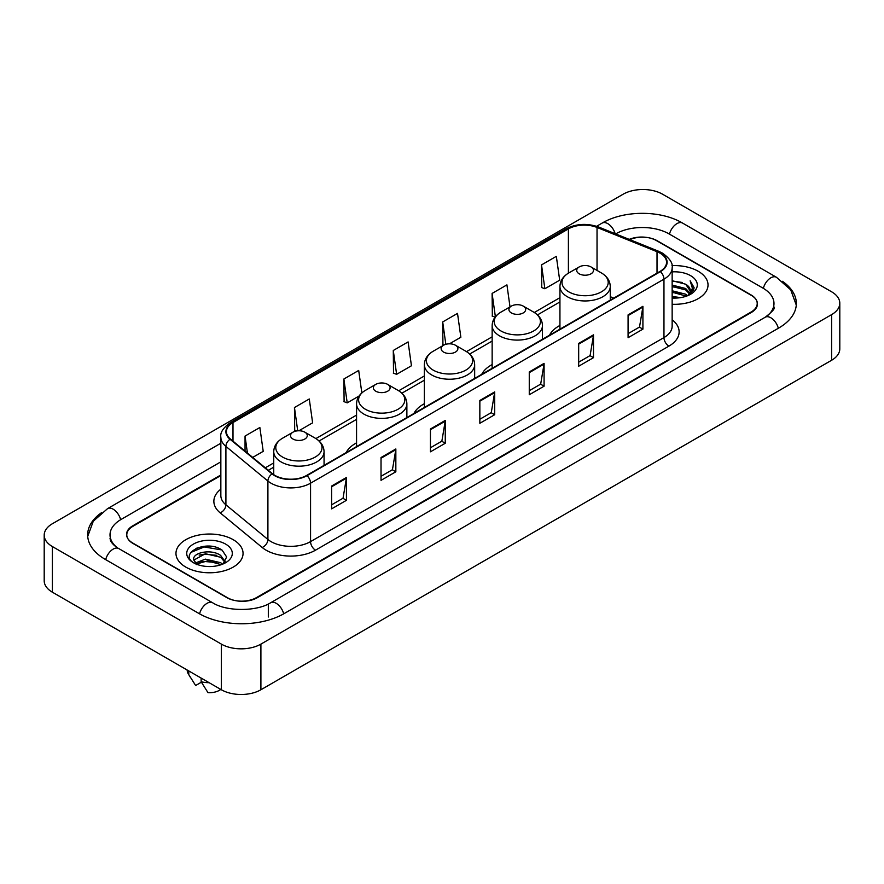 <?xml version="1.0" encoding="UTF-8"?>
<svg xmlns="http://www.w3.org/2000/svg" width="884" height="884" viewBox="0 0 884 884"><rect width="100%" height="100%" fill="white"/><g stroke="black" fill="none" stroke-linecap="round" stroke-linejoin="round"><path stroke-width="1.33" d="M356.561 442.851A37.04 21.382 0 0 0 346.13 452.619M424.353 403.712A37.04 21.382 0 0 0 413.933 413.469M492.145 364.573A37.04 21.382 0 0 0 481.725 374.33M559.937 325.434A37.04 21.382 0 0 0 549.516 335.191M220.845 475.537L132.931 526.3A20.962 12.1 0 0 0 126.788 534.853A20.962 12.1 0 0 0 132.931 543.417L226.812 597.617A20.962 12.1 0 0 0 256.459 597.617L751.069 312.052A20.962 12.1 0 0 0 757.212 303.499A20.962 12.1 0 0 0 751.069 294.936L657.188 240.735A20.962 12.1 0 0 0 629.784 239.608M767.014 316.118A37.736 21.791 0 0 0 773.986 303.499A37.736 21.791 0 0 0 762.925 288.096L669.044 233.895A37.736 21.791 0 0 0 615.684 233.895L615.662 233.906M220.845 461.846L121.075 519.449A37.736 21.791 0 0 0 110.014 534.853A37.736 21.791 0 0 0 116.986 547.472M221.376 644.116A27.957 16.133 0 0 0 260.902 644.116L831.612 314.627A27.957 16.133 0 0 0 839.8 303.212A27.957 16.133 0 0 0 831.612 291.797L662.624 194.237A27.957 16.133 0 0 0 623.098 194.237L52.388 523.737A27.957 16.133 0 0 0 44.2 535.14A27.957 16.133 0 0 0 52.388 546.555L221.376 644.116L221.376 689.763A27.957 16.133 0 0 0 260.902 689.763L831.612 360.263A27.957 16.133 0 0 0 839.8 348.86L839.8 303.212M44.2 535.14L44.2 580.788A27.957 16.133 0 0 0 52.388 592.203L221.376 689.763M101.55 512.665A60.101 34.697 0 0 0 87.66 534.853A60.101 34.697 0 0 0 105.262 559.395L199.143 613.595A60.101 34.697 0 0 0 284.129 613.595L778.738 328.03A60.101 34.697 0 0 0 796.34 303.499A60.101 34.697 0 0 0 782.451 281.311M212.315 546.478A27.957 16.133 0 0 0 195.95 548.423M698.205 271.266A33.537 19.371 0 0 0 671.984 265.642A33.537 19.371 0 0 1 698.205 271.266A33.537 19.371 0 0 1 708.029 284.957A33.537 19.371 0 0 0 698.205 271.266M233.232 539.704A33.537 19.371 0 0 0 196.679 535.505A33.537 19.371 0 0 0 175.971 553.395A33.537 19.371 0 0 0 185.795 567.097A33.537 19.371 0 0 0 222.348 571.296A33.537 19.371 0 0 0 243.056 553.395A33.537 19.371 0 0 0 233.232 539.704A33.537 19.371 0 0 0 196.679 535.505A33.537 19.371 0 0 0 175.971 553.395A33.537 19.371 0 0 0 185.795 567.097A33.537 19.371 0 0 0 222.348 571.296A33.537 19.371 0 0 0 243.056 553.395A33.537 19.371 0 0 0 233.232 539.704M660.005 253.144A22.365 12.906 180 0 1 666.558 262.272A22.365 12.906 180 0 1 660.005 271.399L306.615 475.437A22.365 12.906 180 0 1 272.482 473.713L230.481 439.083A22.365 12.906 180 0 1 226.437 431.668A22.365 12.906 180 0 1 232.989 422.541L568.401 228.901A22.365 12.906 180 0 1 597.031 227.453L657.022 251.697A22.365 12.906 180 0 1 660.005 253.144M660.403 252.912A22.918 13.238 0 0 0 657.342 251.432L597.352 227.188A22.918 13.238 0 0 0 568.003 228.669L232.591 422.32A22.918 13.238 0 0 0 230.028 439.26L272.029 473.89A22.918 13.238 0 0 0 307.002 475.658L660.403 271.631A22.918 13.238 0 0 0 660.403 252.912M331.611 486.045L331.611 508.864L346.44 500.311L346.44 477.493L331.611 486.045M331.611 504.819L343.036 498.222L346.373 478.244A5.591 3.227 -120 0 0 346.44 477.493M342.926 498.289L346.44 500.311M381.026 457.514L381.026 480.344L395.844 471.78L395.844 448.962L381.026 457.514M381.026 476.288L392.441 469.702L395.789 449.713A5.591 3.227 -120 0 0 395.844 448.962M392.341 469.758L395.844 471.78M430.442 428.994L430.442 451.812L445.26 443.26L445.26 420.43L430.442 428.994M430.442 447.768L441.856 441.171L445.204 421.193A5.591 3.227 -120 0 0 445.26 420.43M441.757 441.226L445.26 443.26M628.082 314.881L628.082 337.699L642.911 329.146L642.911 306.317L628.082 314.881M628.082 333.655L639.508 327.058L642.845 307.079A5.591 3.227 -120 0 0 642.911 306.317M639.397 327.124L642.911 329.146M578.677 343.412L578.677 366.23L593.495 357.666L593.495 334.848L578.677 343.412M578.677 362.186L590.092 355.589L593.44 335.611A5.591 3.227 -120 0 0 593.495 334.848M589.993 355.644L593.495 357.666M529.262 371.932L529.262 394.761L544.08 386.197L544.08 363.379L529.262 371.932M529.262 390.706L540.677 384.12L544.025 364.131A5.591 3.227 -120 0 0 544.08 363.379M540.577 384.175L544.08 386.197M479.846 400.463L479.846 423.281L494.675 414.729L494.675 391.91L479.846 400.463M479.846 419.237L491.272 412.64L494.609 392.662A5.591 3.227 -120 0 0 494.675 391.91M491.161 412.706L494.675 414.729M672.149 304.273A33.537 19.371 0 0 0 708.029 284.957A33.537 19.371 0 0 1 672.149 304.273M220.845 474.973L132.677 525.87A20.962 12.1 0 0 0 126.545 534.433A20.962 12.1 0 0 0 132.677 542.986L227.553 597.761A20.962 12.1 0 0 0 257.2 597.761L751.323 312.483A20.962 12.1 0 0 0 757.455 303.93A20.962 12.1 0 0 0 751.323 295.367L656.447 240.592A20.962 12.1 0 0 0 629.231 239.387M298.869 430.762L312.627 422.828L309.278 398.982L294.46 407.535L294.692 430.221M252.713 457.415L263.211 451.348L259.863 427.502L245.045 436.066L245.045 451.083M449.481 343.81L460.862 337.246L457.514 313.4L442.696 321.953L442.928 344.638M510.013 306.881L506.93 284.869L492.101 293.422L492.344 316.107M541.516 264.902L544.864 288.748L559.683 280.184L556.334 256.338L541.516 264.902L541.759 287.587M361.843 392.916L358.694 370.451L343.865 379.015L344.108 401.69M393.281 350.484L396.629 374.33L411.447 365.766L408.099 341.92L393.281 350.484L393.524 373.17M396.629 374.33L393.281 373.081M443.967 345.025L442.696 344.55M442.696 321.953L445.823 344.307M495.095 317.135L492.101 316.019M492.101 293.422L495.383 316.77M544.864 288.748L541.516 287.499M343.865 379.015L347.213 402.861L359.092 395.999M347.213 402.861L343.865 401.601M296.637 430.95L294.46 430.132M294.46 407.535L297.72 430.817M245.045 436.066L247.432 453.05M672.149 296.471L680.669 297.621M672.149 297.897L676.083 298.074M672.149 290.77L685.653 294.195L687.586 295.72M672.149 292.195L686.426 296.162M672.149 285.068L685.653 288.493L689.73 293.035M672.149 286.493L685.653 289.919L689.365 293.709M689.962 293.632L690.139 294.306M687.664 295.687A15.802 9.116 0 0 0 690.282 290.659A15.802 9.116 0 0 0 685.653 284.206L690.271 291.002M689.807 293.797L689.222 294.991M672.149 298.041A22.785 13.149 0 0 0 690.592 294.262A22.785 13.149 0 0 0 690.592 275.653A22.785 13.149 0 0 0 672.149 271.874M685.653 284.206L672.149 280.714M689.211 294.991L693.907 288.98L694.062 287.576L690.15 280.792L692.437 288.372L687.918 295.576M690.15 280.792L694.051 287.841M672.149 281.101L682.293 282.46M692.349 288.858L693.321 290.538M672.149 286.814L681.818 288.018M672.149 292.516L681.818 293.731M692.448 288.283L693.476 290.195M579.164 273.797A8.387 4.84 0 0 0 591.031 273.797A8.387 4.84 0 0 0 591.031 266.957L601.44 272.968A23.106 13.337 0 0 1 601.44 291.831A23.106 13.337 0 0 1 568.755 291.831A23.106 13.337 0 0 1 568.755 272.968C563.064 276.349 560.125 280.836 559.937 286.438A25.161 14.52 0 0 0 567.307 296.704A25.161 14.52 0 0 0 594.722 299.853A25.161 14.52 0 0 0 610.258 286.438C610.071 280.836 607.131 276.349 601.44 272.968L591.031 266.957A8.387 4.84 0 0 0 579.164 266.957A8.387 4.84 0 0 0 579.164 273.797M511.372 312.936A8.387 4.84 0 0 0 523.229 312.936A8.387 4.84 0 0 0 523.229 306.096L533.649 312.107A23.106 13.337 0 0 1 533.649 330.97A23.106 13.337 0 0 1 500.963 330.97A23.106 13.337 0 0 1 500.963 312.107C495.272 315.489 492.333 319.975 492.145 325.577A25.161 14.52 0 0 0 499.515 335.843A25.161 14.52 0 0 0 526.93 338.992A25.161 14.52 0 0 0 542.456 325.577C542.279 319.975 539.339 315.489 533.649 312.107L523.229 306.096A8.387 4.84 0 0 0 511.372 306.096A8.387 4.84 0 0 0 511.372 312.936M443.58 352.075A8.387 4.84 0 0 0 455.437 352.075A8.387 4.84 0 0 0 455.437 345.235L465.857 351.246A23.106 13.337 0 0 1 465.857 370.109A23.106 13.337 0 0 1 433.171 370.109A23.106 13.337 0 0 1 433.171 351.246C427.48 354.628 424.541 359.114 424.353 364.716A25.161 14.52 0 0 0 431.724 374.982A25.161 14.52 0 0 0 459.139 378.131A25.161 14.52 0 0 0 474.664 364.716C474.476 359.114 471.548 354.628 465.857 351.246L455.437 345.235A8.387 4.84 0 0 0 443.58 345.235A8.387 4.84 0 0 0 443.58 352.075M375.788 391.214A8.387 4.84 0 0 0 387.645 391.214A8.387 4.84 0 0 0 387.645 384.374L398.054 390.385A23.106 13.337 0 0 1 398.054 409.248A23.106 13.337 0 0 1 365.379 409.248A23.106 13.337 0 0 1 365.379 390.385C359.689 393.767 356.749 398.253 356.561 403.855A25.161 14.52 0 0 0 363.932 414.121A25.161 14.52 0 0 0 391.347 417.27A25.161 14.52 0 0 0 406.872 403.855C406.684 398.253 403.745 393.767 398.054 390.385L387.645 384.374A8.387 4.84 0 0 0 375.788 384.374A8.387 4.84 0 0 0 375.788 391.214M292.969 439.028A8.387 4.84 0 0 0 304.836 439.028A8.387 4.84 0 0 0 304.836 432.188L315.245 438.199A23.106 13.337 0 0 1 315.245 457.061A23.106 13.337 0 0 1 282.56 457.061A23.106 13.337 0 0 1 282.56 438.199C276.869 441.58 273.93 446.066 273.742 451.669A25.161 14.52 0 0 0 281.112 461.934A25.161 14.52 0 0 0 308.527 465.083A25.161 14.52 0 0 0 324.063 451.669C323.876 446.066 320.936 441.58 315.245 438.199L304.836 432.188A8.387 4.84 0 0 0 292.969 432.188A8.387 4.84 0 0 0 292.969 439.028M205.696 566.368L211.022 566.522M195.253 563.031L205.431 559.141L220.691 562.71L222.536 564.202M196.005 564.158L207.618 560.876L220.691 564.522M193.718 559.196L196.336 564.125M193.74 559.638C192.126 552.633 211.353 548.5 220.691 555.472L225.221 561.738M193.817 560.102L205.397 553.727L220.691 557.274L224.868 562.202M223.077 563.97L226.647 556.964L222.127 550.157C206.138 538.665 177.728 553.815 194.137 563.097L194.955 563.594M225.63 544.102A22.785 13.149 0 0 0 193.408 544.102A22.785 13.149 0 0 0 193.408 562.699A22.785 13.149 0 0 0 225.63 562.699A22.785 13.149 0 0 0 225.63 544.102M187.154 670.006A22.365 12.906 0 0 0 188.38 674.006A22.365 12.906 0 0 0 188.789 674.636L195.629 685.52L201.386 682.194M188.789 674.636L188.789 670.945M196.679 564.589L193.795 559.992M201.143 678.083L201.143 681.763L207.983 692.647A13.978 8.066 0 0 0 220.768 689.409M201.143 681.763A22.365 12.906 0 0 0 209.143 682.702M190.8 552.445L204.182 546.953L221.818 549.958M199.165 555.108L204.182 554.202L216.889 555.318M199.099 562.379L204.182 561.451L216.867 562.556M283.709 613.839A11.183 6.453 -120 0 0 270.637 602.766C256.879 611.662 226.381 611.662 212.635 602.766L118.754 548.566C117.638 548.157 112.191 544.445 110.478 540.511L110.014 538.279M199.563 613.839A11.183 6.453 -60 0 1 207.044 603.319A11.183 6.453 -60 0 1 212.635 602.766M105.682 559.638A11.183 6.453 -60 0 1 113.163 549.119A11.183 6.453 -60 0 1 118.754 548.566M87.715 536.433L93.284 521.228L107.572 508.632A11.183 6.453 60 0 1 120.655 519.704M596.601 226.293L602.192 223.066A11.183 6.453 60 0 1 615.142 233.696M602.192 223.066C623.994 210.094 660.735 210.094 682.547 223.066A11.183 6.453 120 0 0 669.464 234.127M682.547 223.066L776.428 277.267A11.183 6.453 120 0 0 763.345 288.339M778.318 328.273A11.183 6.453 -120 0 0 765.246 317.212L270.637 602.766M260.902 689.763L260.902 644.116M52.388 592.203L52.388 546.555M831.612 360.263L831.612 314.627M268.316 617.021L268.316 604.468M672.149 319.776A34.94 20.177 180 0 1 668.901 346.141L315.511 550.179A6.984 4.033 60 0 1 310.56 541.616L663.961 337.589A27.957 16.133 0 0 0 672.149 326.174L672.149 267.753A27.957 16.133 180 0 1 663.961 279.167A6.984 4.033 -120 0 0 660.403 271.631M315.511 550.179A34.94 20.177 180 0 1 266.095 550.179A34.94 20.177 180 0 1 262.183 547.483L220.182 512.853A34.94 20.177 180 0 1 220.845 489.172M271.034 541.616A27.957 16.133 0 0 0 310.56 541.616L310.56 483.194A27.957 16.133 180 0 1 267.907 481.04L225.906 446.409A27.957 16.133 180 0 1 220.845 437.149L220.845 495.57A27.957 16.133 0 0 0 225.906 504.83L267.907 539.461A27.957 16.133 0 0 0 271.034 541.616M672.149 267.753C673.078 263.388 669.862 258.515 662.514 253.144L658.834 251.354A6.984 3.271 112 0 0 657.342 251.432M658.834 251.354L598.855 227.111C587.274 223.011 576.291 223.608 565.893 228.89A6.984 4.033 60 0 1 568.003 228.669M232.591 422.32A6.984 4.033 -120 0 0 230.481 422.541C223.221 427.757 220.017 432.63 220.845 437.149M230.028 439.26A6.984 4.674 129.5 0 0 225.906 446.409L225.906 504.83A6.984 4.674 -50.5 0 1 220.182 512.853M598.855 227.111A6.984 3.271 112 0 0 597.352 227.188M272.029 473.89A6.984 4.674 129.5 0 0 267.907 481.04L267.907 539.461A6.984 4.674 -50.5 0 1 262.183 547.483M307.002 475.658A6.984 4.033 60 0 1 310.56 483.194L663.961 279.167L663.961 337.589A6.984 4.033 60 0 0 668.901 346.141M232.989 422.541L232.989 441.138M657.022 251.697L657.022 273.123M597.031 227.453L597.031 270.427M613.75 298.107L610.258 296.692M568.401 228.901L568.401 273.178M559.937 297.676L534.29 312.494M492.145 336.826L466.498 351.633M424.353 375.965L398.706 390.772M356.561 415.104L315.886 438.586M273.742 462.918L265.299 467.791M479.846 401.181L494.609 392.662M529.262 372.661L544.025 364.131M578.677 344.13L593.44 335.611M628.082 315.599L642.845 307.079M430.442 429.712L445.204 421.193M381.026 458.243L395.789 449.713M331.611 486.775L346.373 478.244M107.572 508.632L220.845 443.227M796.285 305.068L790.716 289.864L776.428 277.267M773.986 306.925C775.544 308.052 772.627 311.477 765.246 317.212M565.893 228.89L230.481 422.541M559.937 301.93L537.483 314.903M492.145 341.08L469.68 354.042M424.353 380.219L401.888 393.181M356.561 419.359L319.08 440.994M273.742 467.172L268.338 470.288M610.258 300.129L610.258 286.438M559.937 329.179L559.937 286.438M579.164 266.957L568.755 272.968M542.456 339.268L542.456 325.577M492.145 368.319L492.145 325.577M511.372 306.096L500.963 312.107M474.664 378.407L474.664 364.716M424.353 407.458L424.353 364.716M443.58 345.235L433.171 351.246M406.872 417.546L406.872 403.855M356.561 446.597L356.561 403.855M375.788 384.374L365.379 390.385M324.063 465.36L324.063 451.669M273.742 474.653L273.742 451.669M292.969 432.188L282.56 438.199M190.646 677.807L188.38 674.006"/></g></svg>
